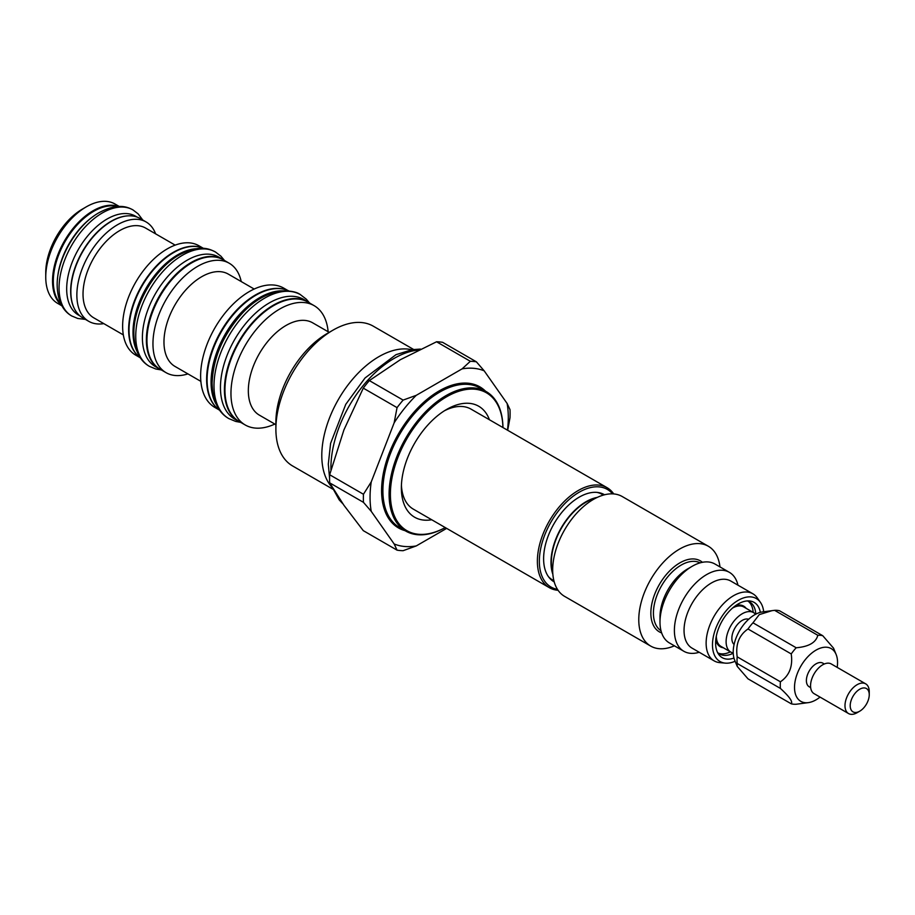 <?xml version="1.0" encoding="UTF-8"?>
<svg xmlns="http://www.w3.org/2000/svg" width="915" height="915" viewBox="0 0 915 915"><rect width="100%" height="100%" fill="white"/><g stroke="black" fill="none" stroke-linecap="round" stroke-linejoin="round"><path stroke-width="1.37" d="M719.968 566.9A57.645 33.283 120 0 0 708.347 546.255A57.645 33.283 120 0 0 663.935 561.696A57.645 33.283 120 0 0 638.773 619.707A57.645 33.283 120 0 0 650.714 646.093A57.645 33.283 120 0 0 674.401 645.818M729.392 572.344A45.567 26.306 -60 0 0 694.279 584.548A45.567 26.306 -60 0 0 674.389 630.401A45.567 26.306 120 0 0 683.825 651.263L669.425 642.948A45.567 26.306 120 0 1 659.99 622.086L659.99 616.882A39.196 22.635 -60 0 1 687.703 568.878L692.198 566.282A45.567 26.306 -60 0 1 714.981 564.029L729.392 572.344A45.567 26.306 -60 0 1 737.97 585.188M659.99 622.086A45.567 26.306 -60 0 1 692.198 566.282M683.825 651.263A45.567 26.306 120 0 0 699.243 652.269M714.146 660.882A38.739 22.36 120 0 1 706.128 643.154A38.739 22.36 -60 0 1 723.033 604.175A38.739 22.36 -60 0 1 752.885 593.789L730.799 581.048A38.739 22.36 -60 0 0 700.959 591.422A38.739 22.36 -60 0 0 684.043 630.401A38.739 22.36 120 0 0 692.072 648.14L714.146 660.882A38.739 22.36 120 0 0 719.785 662.632L725.298 663.135A36.337 20.976 120 0 0 735.122 661.248M752.885 593.789A38.739 22.36 -60 0 1 757.22 597.804L760.411 602.322A36.337 20.976 120 0 0 731.508 605.227A36.337 20.976 120 0 0 712.476 644.858A36.337 20.976 120 0 0 725.298 663.135M763.682 611.769A36.337 20.976 120 0 0 760.411 602.322M760.342 612.364A31.911 18.426 120 0 0 749.488 600.949A31.911 18.426 120 0 0 726.91 613.954A31.911 18.426 120 0 0 715.61 643.051A31.911 18.426 120 0 0 718.652 654.362A31.911 18.426 120 0 0 733.956 658.057M717.52 652.452A30.069 17.362 120 0 0 719.556 653.996A30.069 17.362 120 0 0 733.247 653.23M747.269 600.938A30.069 17.362 -60 0 1 749.625 601.921A30.069 17.362 -60 0 1 755.801 614.159M753.159 612.375A30.069 17.362 120 0 0 748.253 601.258M718.298 653.138A30.069 17.362 120 0 0 730.376 651.835M715.77 639.905A23.447 13.542 120 0 0 723.353 647.774M746.137 608.315A23.447 13.542 120 0 0 735.523 605.684M716.331 636.119A22.784 13.153 120 0 0 721.043 646.436L730.822 652.086A22.784 13.153 120 0 0 733.235 652.99M732.526 608.063A22.784 13.153 -60 0 1 743.826 606.988L753.605 612.638A22.784 13.153 120 0 0 736.049 618.734A22.784 13.153 120 0 0 726.11 641.655A22.784 13.153 120 0 0 730.822 652.086M755.584 614.274A22.784 13.153 120 0 0 753.605 612.638M748.664 619.261A14.663 8.464 120 0 0 737.707 624.19A14.663 8.464 120 0 0 731.851 638.35A14.663 8.464 120 0 0 734.093 644.492M808.357 702.629A30.435 17.568 120 0 1 794.517 687.405A30.435 17.568 -60 0 1 812.131 652.795A30.435 17.568 -60 0 1 836.138 654.511L833.554 648.175L822.779 635.731L779.546 610.774A37.812 21.834 120 0 0 774.582 610.328L762.412 611.941A30.435 17.568 120 0 0 733.212 652.018A30.435 17.568 120 0 0 734.631 660.058L737.227 666.394L748.001 678.838L791.223 703.795A37.812 21.834 120 0 0 796.187 704.241L808.357 702.629A30.435 17.568 120 0 0 820.034 697.093M772.146 610.614L759.256 614.628L752.965 622.806A37.812 21.834 120 0 0 748.001 628.982C739.023 635.17 735.42 644.457 737.193 656.844A37.812 21.834 120 0 0 737.033 660.241A37.812 21.834 120 0 0 737.193 663.467L737.227 666.394M737.193 663.467L780.415 688.423C789.393 696.647 792.996 701.771 791.223 703.795M737.193 656.844L780.415 681.801A37.812 21.834 120 0 0 780.266 685.198A37.812 21.834 120 0 0 780.415 688.423M774.582 610.328L817.816 635.285C815.974 642.547 808.769 646.711 796.187 647.763A37.812 21.834 120 0 0 791.223 653.939C792.996 666.326 789.393 675.613 780.415 681.801M752.965 622.806L796.187 647.763M822.779 635.731A37.812 21.834 120 0 0 817.816 635.285M837.179 667.378A30.435 17.568 120 0 0 837.557 662.552A30.435 17.568 -60 0 0 836.138 654.511M824.312 664.004L822.86 663.158A13.645 7.88 -60 0 0 812.348 666.818A13.645 7.88 -60 0 0 806.389 680.554A13.645 7.88 120 0 0 809.215 686.799L810.667 687.645M848.548 713.551L814.11 693.673A17.156 9.905 120 0 1 810.553 685.827A17.156 9.905 -60 0 1 818.044 668.556A17.156 9.905 -60 0 1 831.266 663.958L865.693 683.848A17.156 9.905 120 0 0 852.483 688.435A17.156 9.905 120 0 0 844.991 705.705A17.156 9.905 120 0 0 848.548 713.551A17.156 9.905 120 0 0 857.126 712.705L859.734 711.195A13.462 7.777 120 0 0 869.25 694.714L869.25 691.694A17.156 9.905 120 0 0 865.693 683.848M869.25 694.714A13.462 7.777 120 0 0 859.734 689.212A13.462 7.777 120 0 0 850.207 705.705A13.462 7.777 120 0 0 859.734 711.195M748.001 628.982L791.223 653.939M708.347 546.255L622.257 496.548A57.645 33.283 120 0 0 577.845 511.988A57.645 33.283 120 0 0 552.683 569.999A57.645 33.283 120 0 0 564.624 596.386L650.714 646.093M552.74 572.447A48.93 28.251 120 0 1 551.368 562.13A48.93 28.251 -60 0 1 595.585 498.229M552.866 574.334A49.479 28.571 120 0 1 550.979 562.348A49.479 28.571 -60 0 1 597.289 497.394M603.397 495.084L602.059 494.317A49.479 28.571 120 0 0 596.992 492.396M554.216 581.906A50.314 29.051 -60 0 1 549.057 577.468A50.314 29.051 -60 0 1 543.613 558.779A50.314 29.051 -60 0 1 561.97 512.228A50.314 29.051 -60 0 1 598.101 492.522A50.314 29.051 -60 0 1 604.529 494.775M548.394 576.576A49.479 28.571 120 0 0 552.591 580.007L553.918 580.773M612.581 493.86A56.353 32.528 120 0 0 567.849 500.665A56.353 32.528 120 0 0 539.347 561.238A56.353 32.528 -60 0 0 557.464 589.351M613.725 493.928A57.736 33.329 120 0 0 607.068 487.672A57.736 33.329 120 0 0 562.588 503.136A57.736 33.329 120 0 0 537.38 561.238A57.736 33.329 -60 0 0 549.343 587.67A57.736 33.329 -60 0 0 558.093 590.301M607.068 487.672L471.053 409.142A57.736 33.329 120 0 0 444.37 410.812M431.708 519.754A64.073 36.989 -60 0 1 401.365 487.889A64.073 36.989 -60 0 1 446.669 409.417A64.073 36.989 -60 0 1 489.434 419.756M401.422 485.202A57.736 33.329 120 0 0 413.328 509.14L549.343 587.67M405.768 531.077L399.569 527.509A80.509 46.482 120 0 1 382.893 490.646A80.509 46.482 120 0 1 418.041 409.623A80.509 46.482 120 0 1 480.078 388.051L486.277 391.631A80.509 46.482 -60 0 0 424.24 413.203A80.509 46.482 -60 0 0 389.092 494.226A80.509 46.482 120 0 0 405.768 531.077A80.509 46.482 120 0 0 445.216 527.555A79.594 45.956 120 0 1 390.396 494.226A79.594 45.956 -60 0 1 445.937 397.179A79.594 45.956 -60 0 1 502.93 427.545M486.277 391.631A80.509 46.482 -60 0 1 502.953 427.557M371.238 511.348L363.449 502.335A103.75 59.898 -60 0 1 363.449 494.26L371.238 481.908A97.756 56.444 120 0 0 371.238 511.348L394.159 543.968A97.756 56.444 -60 0 0 416.245 545.935L446.657 528.378M371.238 481.908L394.159 422.81A97.756 56.444 -60 0 1 416.245 395.337L462.098 368.859A97.756 56.444 -60 0 1 484.184 370.838L507.116 403.458L510.01 409.646A103.75 59.898 -60 0 1 510.01 417.72L507.676 430.29M507.482 430.176A97.756 56.444 120 0 0 507.116 403.458M436.558 341.775A103.75 59.898 -60 0 1 442.62 342.324L476.395 361.825A103.75 59.898 120 0 0 470.333 361.288L436.558 341.775L400.37 359.698L369.34 380.583L403.115 400.095A103.75 59.898 120 0 0 397.053 407.632L363.278 388.132L343.903 429.959L329.663 474.748A103.75 59.898 120 0 0 329.663 482.834L343.903 505.252L363.278 530.643L397.053 550.155L394.159 543.968M329.663 482.834L363.449 502.335M397.053 550.155A103.75 59.898 120 0 0 403.115 550.693L416.245 545.935M476.395 361.825L484.184 370.838M462.098 368.859L470.333 361.288M403.115 400.095L416.245 395.337M394.159 422.81L397.053 407.632M329.663 474.748L363.449 494.26M363.278 388.132A103.75 59.898 -60 0 1 369.34 380.583M411.681 349.724A80.692 46.585 120 0 0 352.561 379.279A80.692 46.585 120 0 0 321.794 455.521A80.692 46.585 120 0 0 332.179 487.421M332.946 330.178L327.078 333.575A72.399 41.793 -60 0 0 275.884 422.238L275.884 429.009A80.692 46.585 -60 0 1 332.946 330.178A80.692 46.585 -60 0 1 373.297 326.186L413.591 349.45M275.884 429.009A80.692 46.585 120 0 0 292.594 465.952L332.9 489.216M329.194 332.351L312.678 322.823A53.31 30.778 -60 0 0 271.606 337.097A53.31 30.778 -60 0 0 248.331 390.751A53.31 30.778 120 0 0 259.38 415.147L275.884 424.674M328.142 331.745A68.888 39.78 120 0 0 314.108 305.644A68.888 39.78 120 0 0 261.027 324.104A68.888 39.78 120 0 0 230.957 393.439A68.888 39.78 120 0 0 245.22 424.972A68.888 39.78 120 0 0 274.832 424.068M314.108 305.644L308.115 302.179A68.888 39.78 120 0 0 255.022 320.639A68.888 39.78 120 0 0 224.953 389.973A68.888 39.78 120 0 0 239.227 421.506L245.22 424.972M310.242 303.414A69.071 39.883 -60 0 0 307.817 301.801A69.071 39.883 -60 0 0 254.587 320.307A69.071 39.883 -60 0 0 224.427 389.824A69.071 39.883 120 0 0 238.735 421.438A69.071 39.883 120 0 0 241.354 422.741M307.817 301.801L303.837 299.502A69.071 39.883 -60 0 0 250.607 318.008A69.071 39.883 -60 0 0 220.458 387.525A69.071 39.883 120 0 0 234.755 419.15L238.735 421.438M284.279 289.312A68.888 39.78 120 0 0 233.394 313.719A68.888 39.78 120 0 0 206.63 379.393A68.888 39.78 120 0 0 216.157 407.301M287.848 290.49L283.787 288.145A68.888 39.78 120 0 0 230.706 306.594A68.888 39.78 120 0 0 200.625 375.928A68.888 39.78 120 0 0 214.899 407.461L218.96 409.806M200.865 381.372L175.005 366.435A53.31 30.778 120 0 1 163.968 342.038A53.31 30.778 -60 0 1 187.232 288.385A53.31 30.778 -60 0 1 228.315 274.111L254.176 289.037M166.038 372.657L160.045 369.191A63.169 36.474 120 0 1 146.96 340.277A63.169 36.474 120 0 1 174.536 276.696A63.169 36.474 120 0 1 223.214 259.769L229.219 263.234A63.169 36.474 -60 0 0 180.53 280.162A63.169 36.474 -60 0 0 152.954 343.731A63.169 36.474 120 0 0 166.038 372.657A63.169 36.474 120 0 0 187.93 373.892M229.219 263.234A63.169 36.474 -60 0 1 241.228 281.568M224.404 260.455A63.261 36.531 -60 0 0 222.745 259.391A63.261 36.531 -60 0 0 173.987 276.341A63.261 36.531 -60 0 0 146.377 340.014A63.261 36.531 120 0 0 159.473 368.974A63.261 36.531 120 0 0 161.234 369.877M222.745 259.391L218.765 257.092A63.261 36.531 -60 0 0 170.007 274.043A63.261 36.531 -60 0 0 142.397 337.715A63.261 36.531 120 0 0 155.493 366.675L159.473 368.974M195.753 248.777A63.261 36.531 120 0 0 133.007 332.294A63.261 36.531 -60 0 0 136.792 350.903M140.372 357.834L135.717 355.146A63.169 36.474 120 0 1 122.633 326.232A63.169 36.474 -60 0 1 150.209 262.651A63.169 36.474 -60 0 1 198.887 245.735L203.542 248.411A63.261 36.531 120 0 0 155.447 267.603A63.261 36.531 120 0 0 129.026 329.995A63.261 36.531 -60 0 0 140.35 357.811M201.792 247.725A63.169 36.474 120 0 0 154.292 268.209A63.169 36.474 120 0 0 128.638 329.697A63.169 36.474 120 0 0 138.897 356.656M175.165 245.129L145.588 228.052A51.835 29.921 -60 0 0 105.648 241.937A51.835 29.921 -60 0 0 83.025 294.104A51.835 29.921 120 0 0 93.765 317.825L123.331 334.901M146.103 221.956L140.098 218.491A57.359 33.123 120 0 0 95.892 233.863A57.359 33.123 120 0 0 70.855 291.588A57.359 33.123 120 0 0 82.739 317.848L88.732 321.314A57.359 33.123 120 0 1 76.86 295.053A57.359 33.123 -60 0 1 101.897 237.328A57.359 33.123 -60 0 1 146.103 221.956A57.359 33.123 -60 0 1 155.619 233.851M88.732 321.314A57.359 33.123 120 0 0 103.795 323.624M127.871 215.86A57.085 32.963 -60 0 0 70.661 291.256A57.085 32.963 120 0 0 74.344 308.572M137.147 217.107L135.592 216.214A57.085 32.963 -60 0 0 91.603 231.506A57.085 32.963 -60 0 0 66.681 288.957A57.085 32.963 120 0 0 78.507 315.092L80.062 315.984M94.268 215.734A57.085 32.963 120 0 0 57.439 279.544M117.509 206.55A57.085 32.963 120 0 0 75.407 226.92A57.085 32.963 120 0 0 53.31 281.237A57.085 32.963 -60 0 0 61.099 304.26M118.71 206.493A57.359 33.123 120 0 0 75.682 225.342A57.359 33.123 120 0 0 52.532 281.008A57.359 33.123 120 0 0 61.648 305.335M119.282 206.481L114.993 203.999A57.359 33.123 120 0 0 86.307 206.836L82.396 209.1A51.835 29.921 120 0 0 45.75 272.579L45.75 277.096A57.359 33.123 120 0 0 57.634 303.357L61.923 305.839M86.307 206.836A57.359 33.123 120 0 0 45.75 277.096M282.163 290.844A69.071 39.883 120 0 0 211.068 382.104A69.071 39.883 -60 0 0 216.432 404.704M288.808 290.913A69.071 39.883 120 0 0 236.184 311.42A69.071 39.883 120 0 0 207.087 379.805A69.071 39.883 -60 0 0 219.806 410.423M702.4 562.313A40.992 23.664 120 0 0 670.192 570.365A40.992 23.664 120 0 0 650.851 613.084A40.992 23.664 120 0 0 661.637 632.906M700.158 562.839A39.196 22.635 120 0 0 670.169 574.06A39.196 22.635 120 0 0 653.424 613.107A39.196 22.635 120 0 0 660.985 630.698M485.545 391.208A81.435 47.02 120 0 0 421.209 404.602A81.435 47.02 120 0 0 381.589 490.646A81.435 47.02 120 0 0 405.025 530.654M418.59 350.022A89.27 51.537 -60 0 0 330.921 467.794A89.27 51.537 120 0 0 330.944 469.887M335.862 493.208A89.27 51.537 120 0 0 342.324 502.998M300.36 294.619A71.564 41.324 120 0 1 300.406 294.641C296.906 291.976 290.753 290.718 281.969 290.867C267.363 292.983 254.187 300.383 242.441 313.079C223.203 334.398 213.092 357.776 212.108 383.191C212.692 408.147 224.186 415.925 228.842 418.601A71.564 41.324 -60 0 1 228.796 418.578A71.564 41.324 -60 0 1 213.996 385.833A71.564 41.324 120 0 1 245.22 313.822A71.564 41.324 120 0 1 300.36 294.619L306.273 299.159L309.396 302.808M215.437 251.98A66.029 38.121 120 0 1 215.471 252.002C210.725 249.795 201.197 243.264 178.494 255.354C154.12 269.33 133.396 305.576 133.853 333.495C134.379 356.541 145.073 363.884 149.442 366.366A66.029 38.121 -60 0 1 149.397 366.355A66.029 38.121 -60 0 1 135.74 336.137A66.029 38.121 120 0 1 164.551 269.696A66.029 38.121 120 0 1 215.437 251.98L220.95 256.211L224.507 260.512M71.725 315.961A61.236 35.353 -60 0 0 71.759 315.984C67.641 313.651 57.634 306.708 57.165 285.308C56.753 259.425 75.888 225.971 98.465 213.001C118.881 201.883 128.752 207.751 132.995 209.912A61.236 35.353 120 0 0 132.961 209.901A61.236 35.353 120 0 0 85.77 226.325A61.236 35.353 120 0 0 59.052 287.939A61.236 35.353 -60 0 0 71.725 315.961L77.752 318.466L85.427 319.404M329.583 478.156L328.302 464.134L330.601 443.34L345.756 404.339L365.039 377.975L395.989 354.677L412.219 349.644L420.511 349.084M342.953 503.902L339.202 499.887L331.939 486.769M228.796 418.578L235.681 421.426L240.405 422.318M149.397 366.355L155.825 369.008L161.326 369.935M132.961 209.901L138.142 213.87L142.786 220.046"/></g></svg>
